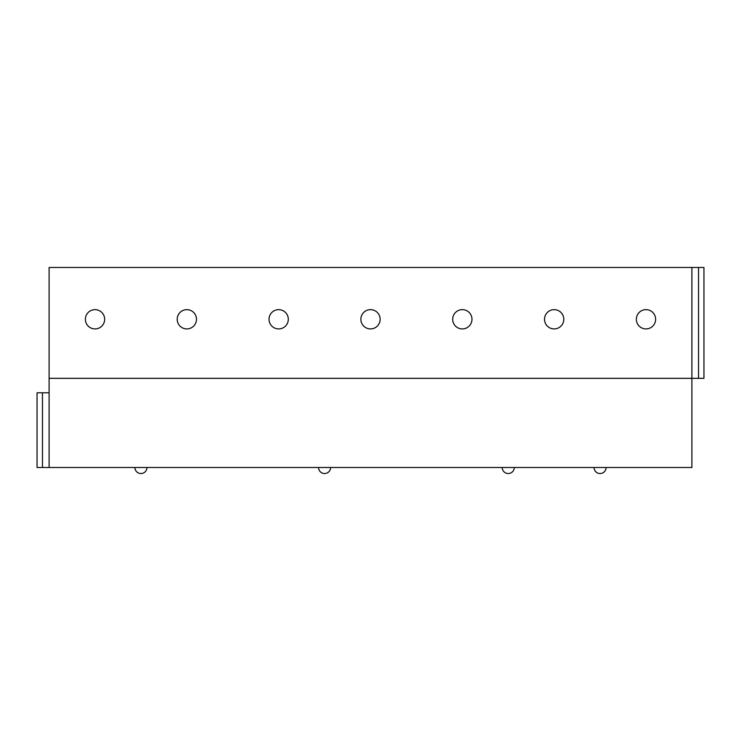 <?xml version="1.0" encoding="UTF-8"?>
<svg xmlns="http://www.w3.org/2000/svg" width="741" height="741" viewBox="0 0 741 741"><rect width="100%" height="100%" fill="white"/><g stroke="black" fill="none" stroke-linecap="round" stroke-linejoin="round"><path stroke-width="1.11" d="M691.899 267.464L49.101 267.464L49.101 378.336L703.95 378.336L703.95 267.464L691.899 267.464L691.899 467.506L37.05 467.506L37.05 392.795L49.101 392.795M49.101 378.336L49.101 467.506M95.015 328.921A9.642 9.642 0 0 0 104.657 319.288A9.642 9.642 0 0 0 95.015 309.645A9.642 9.642 0 0 0 85.372 319.288A9.642 9.642 0 0 0 95.015 328.921M186.843 328.921A9.642 9.642 0 0 0 196.485 319.288A9.642 9.642 0 0 0 186.843 309.645A9.642 9.642 0 0 0 177.201 319.288A9.642 9.642 0 0 0 186.843 328.921M278.672 328.921A9.642 9.642 0 0 0 288.314 319.288A9.642 9.642 0 0 0 278.672 309.645A9.642 9.642 0 0 0 269.029 319.288A9.642 9.642 0 0 0 278.672 328.921M370.5 328.921A9.642 9.642 0 0 0 380.142 319.288A9.642 9.642 0 0 0 370.5 309.645A9.642 9.642 0 0 0 360.858 319.288A9.642 9.642 0 0 0 370.5 328.921M462.328 328.921A9.642 9.642 0 0 0 471.971 319.288A9.642 9.642 0 0 0 462.328 309.645A9.642 9.642 0 0 0 452.686 319.288A9.642 9.642 0 0 0 462.328 328.921M554.157 328.921A9.642 9.642 0 0 0 563.799 319.288A9.642 9.642 0 0 0 554.157 309.645A9.642 9.642 0 0 0 544.515 319.288A9.642 9.642 0 0 0 554.157 328.921M645.985 328.921A9.642 9.642 0 0 0 655.628 319.288A9.642 9.642 0 0 0 645.985 309.645A9.642 9.642 0 0 0 636.343 319.288A9.642 9.642 0 0 0 645.985 328.921M42.469 392.795L42.469 467.506M698.531 267.464L698.531 378.336M134.908 467.506A6.03 6.03 0 0 0 140.929 473.536A6.03 6.03 0 0 0 146.959 467.506M318.556 467.506A6.03 6.03 0 0 0 324.586 473.536A6.03 6.03 0 0 0 330.616 467.506M502.213 467.506A6.03 6.03 0 0 0 508.243 473.536A6.03 6.03 0 0 0 514.273 467.506M594.041 467.506A6.03 6.03 0 0 0 600.071 473.536A6.03 6.03 0 0 0 606.092 467.506"/></g></svg>
